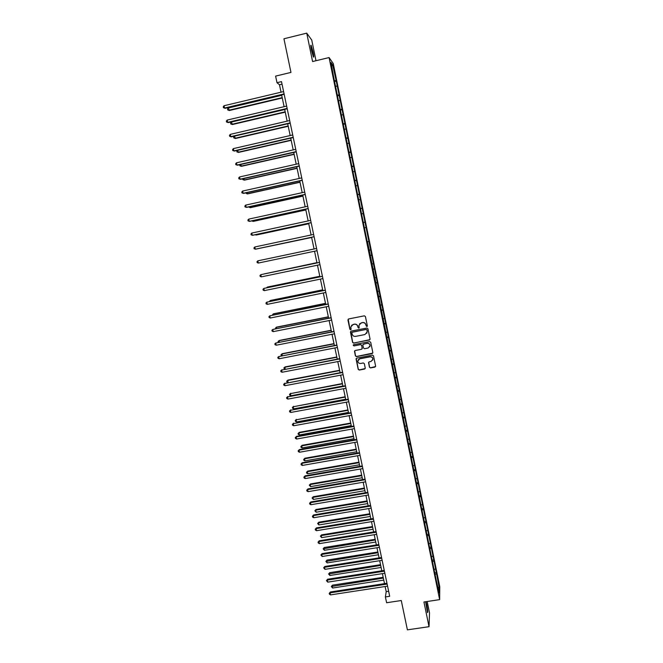 <?xml version="1.0" encoding="UTF-8"?>
<svg xmlns="http://www.w3.org/2000/svg" width="663" height="663" viewBox="0 0 663 663"><rect width="100%" height="100%" fill="white"/><g stroke="black" fill="none" stroke-linecap="round" stroke-linejoin="round"><path stroke-width="0.99" d="M366.846 326.569L367.335 325.84L365.421 316.533L364.36 315.828L348.622 318.953L347.934 319.997L349.865 329.271L350.603 329.76L351.092 329.204L350.785 327.033L353.039 324.489L354.349 324.232C356.081 324.066 357.208 324.812 357.722 326.478L358.716 328.168L359.205 327.597L358.89 325.492L361.169 322.889L362.479 322.624C364.211 322.467 365.338 323.212 365.86 324.878L366.846 326.569M359.57 323.817L362.562 322.525C364.294 322.359 365.421 323.113 365.935 324.771L366.183 325.972L367.261 326.271M348.208 319.152L349.956 329.163L350.992 329.503M351.523 325.334L354.44 324.124C356.164 323.967 357.291 324.713 357.813 326.37L358.061 327.572L359.114 327.887M425.605 601.739L427.478 612.629C427.966 612.604 427.734 609.977 426.781 604.747L425.969 601.689M313.11 52.253L311.146 45.349C310.582 44.603 310.674 46.17 311.419 50.065L313.384 56.952C313.947 57.689 313.856 56.123 313.11 52.253M369.473 367.227L370.518 367.924L374.926 367.095L375.639 366.249L373.509 355.832L372.457 355.128L356.777 358.136L356.072 358.932L358.211 369.357L359.255 370.062L364.559 369.059L365.263 368.238L364.343 363.664L363.291 362.959L360.664 363.465C358.915 363.539 357.97 362.711 357.813 360.987L359.702 358.832L370.029 356.86C371.736 356.769 372.689 357.572 372.888 359.263L370.982 361.492L369.258 361.824L368.553 362.653L369.473 367.227L370.592 367.783L375.589 366.531M315.994 60.723L311.734 40.029L306.737 33.15L283.938 38.769L290.966 72.416L275.609 76.112L276.993 82.701L281.502 81.624L389.695 596.286L385.385 596.94L386.612 602.733L401.272 600.521L407.397 629.85L429.027 626.692L429.516 612.885L427.179 601.507M306.737 33.15L312.588 61.543L329.072 57.565L439.635 599.634L423.939 601.987L429.027 626.692M369.357 340.086L370.053 339.042L367.932 328.74L366.879 328.044L351.158 331.119L350.462 332.163L352.6 342.431L353.652 343.127L369.971 339.622M370.725 342.307L372.838 352.575L372.15 353.611L356.462 356.619L355.409 355.915L354.481 351.307L355.186 350.512L361.542 349.285L362.238 348.249L361.633 345.332L360.581 344.636L353.959 345.912L353.213 345.257L353.711 344.702L369.672 341.611L370.725 342.307M329.072 57.565L333.249 63.54L439.768 586.68L439.635 599.634M435.011 572.84L436.378 572.633L336.265 81.118L332.677 64.883L330.97 62.479L333.82 77.919L367.236 241.788M436.378 572.633L439.179 587.716L439.121 592.995L436.229 580.166L427.221 535.994L428.522 535.364M367.509 241.73L427.221 535.994M434.323 569.467L435.359 568.92M432.574 561.669L433.751 561.055M431.712 556.663L432.748 556.124M429.906 548.865L431.141 548.235M429.094 543.817L430.13 543.287M426.466 530.922L427.511 530.408M424.593 523.09L425.895 522.461M423.831 517.994L424.875 517.488M421.95 510.129L423.251 509.515M421.187 505.015L422.24 504.526M419.298 497.126L420.607 496.529M418.535 491.996L419.588 491.523M416.637 484.081L417.955 483.493M415.867 478.935L416.928 478.471M413.969 470.995L415.287 470.423M413.198 465.832L414.259 465.385M411.292 457.86L412.618 457.304M410.521 452.688L411.59 452.249M408.599 444.682L409.933 444.144M407.828 439.503L408.905 439.072M405.905 431.464L407.248 430.942M405.134 426.268L406.212 425.853M403.203 418.204L404.546 417.69M402.424 412.991L403.51 412.585M400.493 404.902L401.836 404.405M399.706 399.673L400.8 399.275M397.767 391.551L399.126 391.071M396.988 386.305L398.073 385.924M395.04 378.159L396.399 377.686M394.253 372.904L395.347 372.531M392.297 364.716L393.665 364.269M391.51 359.445L392.612 359.089M389.546 351.233L390.921 350.802M388.758 345.953L389.861 345.605M386.786 337.707L388.17 337.285M385.999 332.412L387.109 332.08M384.018 324.132L385.402 323.726M383.231 318.82L384.341 318.505M381.242 310.516L382.634 310.127M380.446 305.187L381.565 304.881M378.457 296.85L379.858 296.477M377.661 291.513L378.78 291.214M375.664 283.142L377.065 282.786M374.86 277.789L375.987 277.507M372.855 269.385L374.264 269.045M372.051 264.015L373.186 263.75M370.045 255.578L371.454 255.263M369.241 250.2L370.377 249.943M367.219 241.73L368.636 241.431M364.667 227.782L365.81 227.55M363.299 222.478L364.725 222.196M361.824 213.842L362.976 213.627M360.448 208.522L361.882 208.257M358.973 199.853L360.125 199.654M357.589 194.508L359.031 194.267M356.114 185.822L357.274 185.632M354.73 180.46L356.172 180.228M353.246 171.742L354.407 171.56M351.854 166.355L353.304 166.14M350.362 157.612L351.531 157.446M348.962 152.2L350.42 152.009M347.47 143.432L348.647 143.283M346.069 138.003L347.536 137.821M344.569 129.21L345.746 129.07M343.169 123.757L344.636 123.591M341.66 114.931L342.846 114.815M340.252 109.461L341.727 109.312M338.743 100.61L339.928 100.503M337.326 95.116L338.81 94.983M335.809 86.24L337.003 86.149M334.392 80.72L335.876 80.613M331.699 66.06L332.677 64.883M385.12 586.515L386.206 591.653L385.385 596.94M276.993 82.701L279.488 84.773L281.046 92.19M281.618 94.908L284.104 106.685M284.667 109.362L287.145 121.138M287.701 123.774L290.179 135.542M290.717 138.128L293.195 149.896M293.734 152.432L296.212 164.2M296.734 166.695L299.212 178.455M299.726 180.9L302.204 192.66M302.709 195.063L305.179 206.815M305.676 209.177L308.154 220.92M308.643 223.24L311.113 234.984M311.593 237.263L314.063 248.99L261.379 260.095L314.063 248.99M314.535 251.236L316.997 262.921M317.469 265.192L319.914 276.803M320.403 279.106L322.831 290.643M323.32 292.963L325.732 304.433M326.229 306.778L328.624 318.174M329.13 320.552L331.508 331.873M332.014 334.276L334.384 345.522M334.898 347.951L337.252 359.131M337.765 361.584L340.102 372.689M340.625 375.167L342.953 386.206M343.475 388.709L345.788 399.673M346.318 402.201L348.614 413.099M349.152 415.651L351.431 426.475M351.97 429.06L354.241 439.809M354.788 442.42L357.034 453.102M357.589 455.738L359.827 466.354M360.382 469.006L362.603 479.556M363.167 482.241L365.379 492.717M365.943 495.427L368.139 505.836M368.711 508.562L370.89 518.905M371.471 521.665L373.634 531.941M374.222 534.718L376.369 544.928M376.957 547.729L379.095 557.873M379.692 560.699L381.813 570.785M382.41 573.628L384.515 583.647M437.961 587.302L439.179 587.716M435.226 574.44L436.353 573.835M282.04 84.168L279.488 84.773M388.642 591.28L386.206 591.653M334.558 81.524L336.265 81.118M337.475 95.845L339.183 95.447M340.384 110.116L342.091 109.718M343.285 124.337L344.992 123.948M346.177 138.509L347.876 138.128M349.053 152.639L350.752 152.258M351.929 166.72L353.628 166.338M354.788 180.75L356.487 180.369M357.639 194.731L359.329 194.358M360.481 208.671L362.172 208.298M363.307 222.553L364.998 222.196M367.219 241.713L368.901 241.357M370.029 255.487L371.711 255.139M372.83 269.219L374.512 268.88M375.614 282.91L377.297 282.571M378.399 296.552L380.081 296.212M381.167 310.151L382.849 309.812M383.935 323.701L385.609 323.37M386.686 337.202L388.361 336.879M389.43 350.669L391.104 350.346M392.164 364.086L393.839 363.763M394.891 377.454L396.565 377.148M397.609 390.78L399.275 390.474M400.319 404.065L401.985 403.767M403.021 417.309L404.679 417.01M405.715 430.511L407.372 430.212M408.391 443.663L410.049 443.373M411.068 456.774L412.726 456.484M413.729 469.843L415.386 469.561M416.48 482.855L418.038 482.589M419.207 495.825L420.69 495.576M421.917 508.761L423.325 508.529M424.577 521.657L425.953 521.433M427.196 534.511L428.571 534.295M429.815 547.331L431.182 547.116M432.417 560.111L433.784 559.895M350.702 331.367L352.691 342.307L353.744 343.011L369.432 339.97M366.904 329.942L366.167 329.453L352.368 332.155L351.871 332.71L352.144 334.144C352.666 335.801 353.793 336.547 355.517 336.39L364.94 334.55L367.219 331.89L366.979 329.834L366.167 329.453M352.061 332.312L366.241 329.345M366.772 333.323L367.169 331.21M366.979 329.834L367.244 331.102M354.68 350.81L355.501 355.782L356.545 356.487L372.788 353.097M362.155 348.829L361.716 345.216L360.664 344.511L353.959 345.912M353.379 344.884L354.05 345.796M368.156 348.009L370.062 345.779C369.871 344.072 368.91 343.268 367.194 343.359L363.548 344.064L362.852 345.1L363.457 348.009L364.509 348.713L368.156 348.009M369.772 346.832L370.128 345.655C369.937 343.956 368.984 343.144 367.269 343.235L367.194 343.359M363.017 344.379L367.269 343.235M368.694 362.205L369.548 367.087M372.664 360.191L372.954 359.122C372.755 357.44 371.802 356.636 370.095 356.727L370.029 356.86M358.194 359.827L359.785 358.7L370.095 356.727M356.246 358.451L358.293 369.216L359.338 369.913L365.205 368.537M281.709 95.331L228.345 107.986L229.357 110.514L282.272 97.991M229.357 110.514L227.724 109.917L228.834 110.249L282.189 97.618M227.724 109.917L227.525 109.014L228.345 107.986M284.087 93.914L224.558 108.036L224.053 105.732L283.598 91.585M284.17 94.303L225.105 108.318L223.431 107.696L223.232 106.776L224.053 105.732M225.105 108.318L223.431 107.696M284.7 109.544L231.395 122.05L232.398 124.536L285.256 112.155M232.398 124.536L230.774 123.956L231.884 124.296L285.181 111.815M230.774 123.956L230.583 123.061L231.395 122.05M234.453 136.13L235.431 138.501L288.223 126.268M235.431 138.501L233.815 137.945L234.926 138.302L288.156 125.962M233.815 137.945L233.625 137.05L234.362 136.155M287.137 108.409L227.674 122.365L227.177 120.078L286.648 106.088M287.212 108.765L228.213 122.614L226.547 122.025L226.348 121.105L227.177 120.078M228.213 122.614L226.547 122.025M290.17 122.862L230.79 136.653L230.293 134.365L289.69 120.55M290.237 123.177L231.312 136.86L229.663 136.296L229.464 135.385L230.293 134.365M231.312 136.86L229.663 136.296M237.545 150.344L238.456 152.424L291.181 140.332M238.456 152.424L236.848 151.893L237.959 152.258L291.132 140.067M236.848 151.893L237.13 150.443M240.619 164.507L241.473 166.305L294.14 154.355M239.873 164.673L239.873 165.8L240.984 166.173L294.09 154.114M243.686 178.62L244.473 180.137L297.082 168.327M242.708 178.836L242.882 179.648L243.992 180.038L297.032 168.12M293.203 137.266L233.89 150.891L233.393 148.611L292.714 134.962M293.261 137.548L234.404 151.065L232.754 150.518L232.564 149.614L233.393 148.611M234.404 151.065L232.754 150.518M296.22 151.612L236.973 165.079L236.484 162.808L295.731 149.316M296.27 151.86L237.487 165.22L235.846 164.697L235.647 163.794L236.484 162.808M299.22 165.916L240.056 179.217L239.558 176.955L298.74 163.628M299.27 166.123L240.553 179.325L238.92 178.828L238.73 177.924L239.558 176.955M302.22 180.17L243.122 193.314L242.633 191.06L301.74 177.891M302.253 180.344L243.611 193.381L241.987 192.908L241.796 192.005L242.633 191.06M305.204 194.375L246.18 207.353L245.691 205.107L304.731 192.104M305.237 194.508L246.661 207.386L245.045 206.939L244.854 206.044L245.691 205.107M308.179 208.53L249.222 221.351L248.741 219.113L307.707 206.268M308.204 208.63L249.702 221.351L248.095 220.928L247.896 220.033L248.741 219.113M311.146 222.635L252.263 235.299L251.774 233.069L310.674 220.381M311.162 222.702L252.727 235.266L251.128 234.868L250.937 233.973L251.774 233.069M314.105 236.699L255.288 249.205L254.807 246.976L313.632 234.445M314.105 236.724L255.744 249.139L254.153 248.758L253.962 247.871L254.807 246.976M258.305 263.062L257.169 262.598L256.979 261.719L257.824 260.841L316.574 248.468L257.824 260.841L258.305 263.062L317.047 250.705M319.508 262.399L260.832 274.656L319.516 262.44M261.313 276.869L260.178 276.396L259.987 275.518L260.832 274.656L261.313 276.869L319.98 264.67M322.425 276.289L263.824 288.43L322.442 276.363M264.305 290.634L263.17 290.154L262.979 289.275L263.824 288.43L264.305 290.634L322.906 278.584M325.334 290.129L266.816 302.154L325.359 290.237M267.288 304.35L266.153 303.861L265.962 302.983L266.816 302.154L267.288 304.35L325.823 292.458M328.235 303.927L269.791 315.828L328.268 304.068M270.272 318.016L269.128 317.519L268.946 316.641L269.791 315.828L270.272 318.016L328.732 306.281M331.127 317.676L272.758 329.461L331.16 317.85M273.231 331.641L272.095 331.135L271.905 330.257L272.758 329.461L273.231 331.641L331.624 320.055M334.003 331.384L275.717 343.053L334.053 331.591M276.189 345.224L275.054 344.702L274.863 343.832L275.717 343.053L276.189 345.224L334.508 333.787M336.879 345.042L278.667 356.595L336.928 345.282M279.14 358.758L277.996 358.227L277.814 357.357L278.667 356.595L279.14 358.758L337.392 347.47M339.738 358.65L281.601 370.087L339.796 358.923M282.073 372.25L280.938 371.703L280.747 370.841L281.601 370.087L282.073 372.25L340.26 361.103M280.747 370.841L281.99 369.73M342.589 372.216L284.535 383.537L342.655 372.523M284.999 385.692L283.863 385.137L283.673 384.283L284.535 383.537L284.999 385.692L343.111 374.703M283.673 384.283L284.916 383.148M345.431 385.733L287.452 396.946L345.506 386.081M287.916 399.093L286.781 398.529L286.59 397.676L287.452 396.946L287.916 399.093L345.962 388.245M286.59 397.676L287.825 396.524M246.744 192.684L247.465 193.919L300.007 182.25M245.766 192.9L246.992 193.853L299.974 182.085M249.785 206.707L250.448 207.66L302.933 196.124M248.807 206.922L249.984 207.627L302.908 195.999M252.818 220.671L253.423 221.351L305.842 209.956M251.841 220.887L252.968 221.351L305.825 209.864M255.843 234.594L256.39 235L308.743 223.746M255.18 234.743L255.943 235.034L308.734 223.68M258.86 248.476L311.635 237.487M258.57 248.534L311.635 237.453M316.939 262.639L264.38 273.885M316.939 262.681L264.007 273.96M319.798 276.256L267.678 286.988L267.363 287.626M319.815 276.322L267.264 287.145L266.625 287.783M322.657 289.822L270.595 300.422L270.338 301.325M322.682 289.922L270.189 300.612L269.369 301.524M325.508 303.339L273.504 313.814L273.305 314.983M325.533 303.472L273.098 314.03L272.336 315.174M328.342 316.815L276.405 327.157L276.264 328.591M328.376 316.98L276.007 327.406L275.294 328.782M331.168 330.249L279.289 340.459L279.206 342.149M331.21 330.447L278.899 340.741L278.062 341.511L278.245 342.34M333.986 343.633L282.173 353.711L282.148 355.666M334.036 343.865L281.792 354.025L280.946 354.78L281.485 355.799M336.796 356.976L285.04 366.929L285.073 369.142M336.854 357.241L284.667 367.277L283.822 368.015L285.04 366.929M284.734 369.208L283.822 368.015M339.597 370.277L287.899 380.098L287.991 382.568M339.663 370.576L287.535 380.479L286.689 381.2L287.899 380.098M287.966 382.576L286.872 382.045L286.689 381.2M342.39 383.537L290.394 393.631L290.85 395.736L342.904 385.99M342.456 383.86L290.394 393.631L289.549 394.352L290.75 393.225M290.85 395.736L289.731 395.189L289.549 394.352M345.174 396.747L293.245 406.75L293.701 408.847L345.688 399.225M345.249 397.104L293.245 406.75L292.4 407.455L293.593 406.32M293.701 408.847L292.582 408.292L292.4 407.455M347.942 409.916L296.079 419.828L296.535 421.917L348.473 412.419M348.025 410.306L296.079 419.828L295.234 420.516L296.427 419.356M296.535 421.917L295.416 421.345L295.234 420.516M350.71 423.044L299.253 432.359L298.914 432.856L299.369 434.945L351.241 425.571M350.793 423.466L298.914 432.856L298.068 433.527L299.253 432.359M299.369 434.945L298.242 434.364L298.068 433.527M353.462 436.13L302.071 445.321L301.74 445.851L302.187 447.923L354.001 438.682M353.553 436.585L301.74 445.851L300.886 446.506L302.071 445.321M302.187 447.923L301.068 447.334L300.886 446.506M348.266 399.209L290.361 410.314L348.348 399.59M290.825 412.444L289.681 411.872L289.499 411.019L290.361 410.314L290.825 412.444L348.796 401.745M289.499 411.019L290.726 409.858M351.092 412.643L293.261 423.632L351.175 413.049M293.726 425.762L292.582 425.174L292.4 424.328L293.261 423.632L293.726 425.762L351.63 415.204M292.4 424.328L293.618 423.143M353.901 426.027L296.502 436.387L296.146 436.9L353.992 426.466M296.61 439.03L295.466 438.434L295.284 437.588L296.146 436.9L296.61 439.03L354.448 428.613M295.284 437.588L296.502 436.387M356.711 439.37L299.369 449.589L299.03 450.136L356.81 439.842M299.485 452.249L298.35 451.652L298.168 450.807L299.03 450.136L299.485 452.249L357.258 441.981M298.168 450.807L299.369 449.589M356.205 449.174L304.872 458.241L304.549 458.796L304.997 460.868L356.752 451.743M356.313 449.655L304.549 458.796L303.695 459.442L304.872 458.241M304.997 460.868L303.878 460.271L303.695 459.442M358.948 462.169L307.673 471.12L307.35 471.7L307.798 473.763L359.495 464.771M359.056 462.683L307.35 471.7L306.497 472.329L307.673 471.12M307.798 473.763L306.679 473.158L306.497 472.329M361.675 475.131L310.458 483.957L310.143 484.562L310.591 486.625L362.222 477.75M361.791 475.678L310.143 484.562L309.289 485.183L310.458 483.957M310.591 486.625L309.289 485.183M364.393 488.051L313.234 496.744L312.936 497.391L313.375 499.438L364.948 490.695M364.509 488.623L312.936 497.391L312.074 497.996L313.234 496.744M313.375 499.438L312.074 497.996M367.103 500.921L316.002 509.499L315.712 510.17L316.152 512.217L367.667 503.59M367.227 501.526L315.712 510.17L314.85 510.767L316.002 509.499M316.152 512.217L314.85 510.767M369.805 513.759L318.77 522.212L318.48 522.916L318.92 524.947L370.368 516.444M369.937 514.389L318.48 522.916L317.618 523.497L318.77 522.212M318.92 524.947L317.618 523.497M372.498 526.546L321.522 534.884L321.24 535.613L321.679 537.643L373.07 529.265M372.639 527.209L321.24 535.613L320.378 536.185L321.522 534.884M321.679 537.643L320.378 536.185M375.183 539.301L324.265 547.522L323.983 548.276L324.422 550.298L375.755 542.036M375.324 539.989L323.121 548.831L324.265 547.522M324.422 550.298L323.121 548.831M359.503 452.672L302.237 462.749L301.897 463.321L359.611 453.169M302.361 465.434L301.217 464.821L301.035 463.976L301.897 463.321L302.361 465.434L360.059 455.307M301.035 463.976L302.237 462.749M362.288 465.923L305.088 475.86L304.765 476.465L362.404 466.462M305.22 478.57L304.077 477.948L303.894 477.103L304.765 476.465L305.22 478.57L362.852 468.584M303.894 477.103L305.088 475.86M365.064 479.134L307.939 488.929L307.615 489.567L365.189 479.697M308.071 491.664L306.928 491.034L306.745 490.197L307.615 489.567L308.071 491.664L365.628 481.819M306.745 490.197L307.939 488.929M367.832 492.302L310.773 501.966L310.458 502.629L367.965 492.899M310.914 504.717L309.77 504.071L309.588 503.242L310.458 502.629L310.914 504.717L368.404 495.012M309.588 503.242L310.773 501.966M370.592 505.421L313.599 514.944L313.292 515.64L370.725 506.051M313.74 517.728L312.596 517.074L312.414 516.245L313.292 515.64L313.74 517.728L371.172 508.156M312.414 516.245L313.599 514.944M373.344 518.507L316.417 527.889L316.11 528.618L373.484 519.162M316.566 530.69L315.422 530.035L315.24 529.198L316.11 528.618L316.566 530.69L373.924 521.259M315.24 529.198L316.417 527.889M376.087 531.544L319.218 540.793L318.928 541.547L376.228 532.232M319.375 543.619L318.232 542.947L318.058 542.119L318.928 541.547L319.375 543.619L376.667 534.32M318.058 542.119L319.218 540.793M378.813 544.538L322.019 553.655L321.737 554.434L378.971 545.259M322.185 556.497L320.859 554.997L321.737 554.434L322.185 556.497L379.402 547.34M320.859 554.997L322.019 553.655M377.86 552.006L327 560.111L326.726 560.89L327.166 562.912L378.44 554.765M378.009 552.727L325.864 561.437L327 560.111M327.166 562.912L325.864 561.437M381.54 557.492L324.812 566.475L324.53 567.288L381.697 558.238M324.978 569.343L323.652 567.826L324.53 567.288L324.978 569.343L382.137 560.318M323.652 567.826L324.812 566.475M380.529 564.677L329.726 572.666L329.461 573.47L329.901 575.484L381.109 567.462M380.686 565.431L328.599 574.001L329.726 572.666M329.901 575.484L328.599 574.001M384.25 570.404L327.588 579.247L327.315 580.092L384.416 571.183M327.762 582.139L326.436 580.622L327.315 580.092L327.762 582.139L384.855 573.246M326.436 580.622L327.588 579.247M383.181 577.307L332.436 585.172L332.188 586.017L332.619 588.023L383.778 580.108M383.347 578.086L331.318 586.531L332.436 585.172M332.619 588.023L331.318 586.531M386.96 583.266L330.365 591.984L330.099 592.855L387.126 584.078M330.539 594.893L329.395 594.189L329.221 593.377L330.099 592.855L330.539 594.893L387.565 586.142M329.221 593.377L330.365 591.984"/></g></svg>
